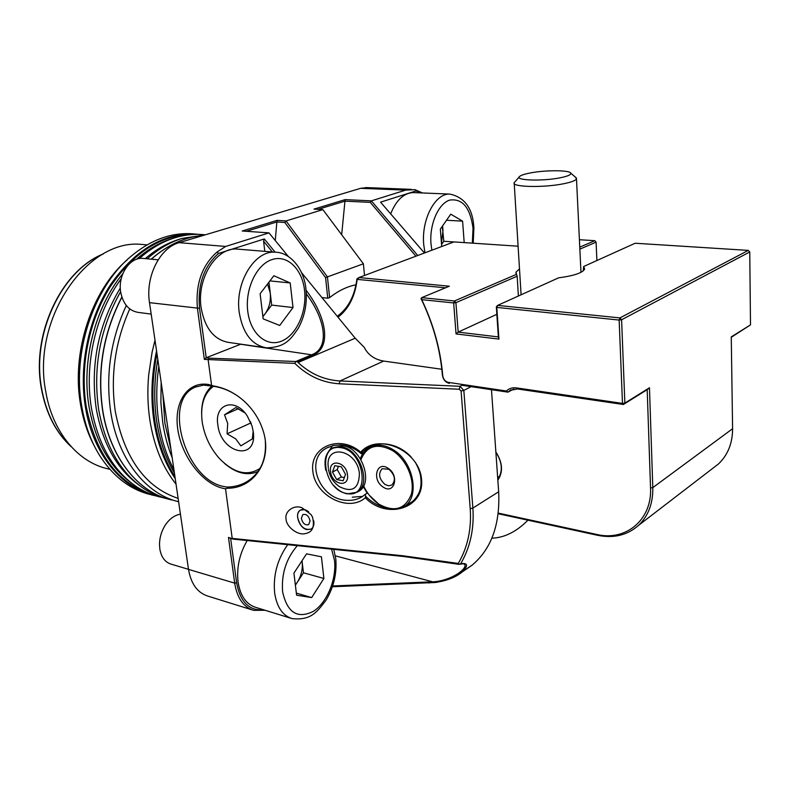 <?xml version="1.0" encoding="UTF-8"?>
<svg xmlns="http://www.w3.org/2000/svg" width="790" height="790" viewBox="0 0 790 790"><rect width="100%" height="100%" fill="white"/><g stroke="black" fill="none" stroke-linecap="round" stroke-linejoin="round"><path stroke-width="1.19" d="M387.959 468.203C376.514 460.412 371.675 480.172 383.19 487.094C394.526 495.073 399.701 475.225 387.959 468.203M388.897 469.27L382.182 468.717C378.015 473.536 378.963 478.799 385.036 484.497L388.641 485.81L391.87 485.04C395.968 480.172 394.98 474.918 388.897 469.27M363.607 485.909C367.271 493.671 372.357 499.764 378.874 504.178C394.457 512.611 405.27 509.323 411.304 494.303C415.283 479.955 406.317 459.148 392.423 450.537C377.294 442.706 366.787 445.738 360.921 459.642M360.734 459.326C362.373 454.033 365.286 450.112 369.453 447.584C376.445 443.753 384.315 444.454 393.055 449.658C413.427 461.459 420.31 496.999 404.342 506.39C396.876 510.962 388.483 510.33 379.18 504.504L369.295 495.241M410.247 502.884L412.103 501.788C420.606 495.152 423.045 484.695 419.401 470.415M171.005 449.678L164.863 423.114L162.918 394.378M172.19 457.756C167.757 446.834 164.587 434.954 162.671 422.117L160.883 402.535L161.16 382.35M173.928 469.655C166.522 455.741 161.456 439.813 158.731 421.87C156.094 403.868 156.124 385.332 158.81 366.274M168.102 499.023C159.797 497.177 151.858 493.79 144.294 488.882C120.643 472.953 105.435 446.538 98.681 409.635C92.766 367.548 100.083 328.215 120.623 291.648M147.187 258.784C158.197 249.077 169.761 242.303 181.888 238.462L205.035 234.906M139.228 485.277C116.94 469.24 102.601 443.634 96.202 408.44C90.178 364.96 98.217 324.828 120.317 288.034M145.281 258.606C155.828 249.571 166.868 243.231 178.412 239.567L181.888 238.462M162.542 497.542C153.566 495.755 145.005 492.21 136.868 486.907C113.335 470.978 98.187 444.731 91.442 408.163C83.977 364.328 95.985 312.722 121.235 278.702M139.297 258.577C150.357 248.751 161.999 241.888 174.234 237.988C184.751 234.689 195.091 233.633 205.252 234.837M297.573 517.174C297.376 513.865 298.294 511.525 300.328 510.162C302.876 508.79 305.71 509.402 308.811 511.979L304.535 509.619L300.328 510.162C294.196 513.352 299.163 528.105 306.866 529.596L311.23 529.033C304.525 530.613 299.973 526.663 297.573 517.174M313.739 520.798L313.906 522.121C314.084 525.36 313.196 527.671 311.23 529.033C313.482 527.414 314.321 524.669 313.739 520.798M310.065 520.956L308.623 524.649C305.059 525.488 302.629 523.375 301.355 518.319L302.817 514.586C306.382 513.776 308.801 515.9 310.065 520.956M340.697 447.683C316.76 443.012 323.268 490.175 346.721 493.454C370.964 499.27 364.842 450.468 340.697 447.683M325.845 470.415C323.673 459.938 325.835 452.522 332.313 448.177L341.082 446.745C359.697 448.523 372.12 484.26 356.991 492.239L347.284 493.878C342.465 492.901 338.011 490.175 333.913 485.702M357.702 491.844L358.867 491.192C373.986 483.223 361.583 447.545 342.988 445.767L333.301 447.673M328.472 469.329C329.746 476.607 333.39 482.384 339.404 486.66C352.34 493.019 359.006 488.595 359.411 473.398C357.001 449.55 325.5 443.249 328.196 466.604L328.324 468.223M330.576 471.739C331.909 484.902 349.585 488.171 347.472 474.691C346.079 461.291 328.324 458.368 330.576 471.739M332.481 472.074L336.649 479.57L343.176 480.745L345.536 474.356L341.329 466.801L334.792 465.685L332.481 472.074L337.231 469.556L341.389 477.032L344.351 477.555M338.416 466.307L337.231 469.556M341.389 477.032L336.649 479.57M212.046 385.915C205.163 391.949 201.677 401.014 201.608 413.121M260.078 468.332C247.625 476.528 234.126 473.319 219.6 458.714C210.229 448.197 204.422 435.912 202.191 421.87L202.161 421.603C200.245 405.181 204.008 393.4 213.438 386.28M244.89 412.844L235.855 407.551L224.538 414.799L227.698 423.479L227.066 433.809L235.805 438.944L240.832 445.866L252.326 438.924L253.175 431.083M217.823 424.704C214.169 403.749 235.351 396.985 247.359 416.123L252.02 425.978L253.254 431.705C257.678 462.002 220.736 453.845 217.823 424.704M224.538 414.799L238.383 408.697M251.25 423.707L250.331 421.495M227.066 433.809L250.539 423.094M224.538 463.473C236.378 473.437 247.556 476.103 258.083 471.452M441.561 244.525L443.812 241.266L442.301 226.315M464.184 242.5L462.594 221.151L450.744 214.169L440.346 229.13L441.719 246.519M414.217 192.622L413.249 192.582C403.71 193.046 396.165 200.176 390.625 213.981M446.518 220.252L462.594 221.151M441.452 243.113L442.973 230.66L442.598 225.881M443.812 241.266L453.914 241.947M262.892 316.721L271.681 305.078L270.239 292.971L267.534 284.035M143.899 258.478L142.872 258.379C129.837 256.987 117.671 275.157 120.682 292.073C123.092 304.061 128.948 310.845 138.25 312.406L151.186 314.104M238.817 249.206L237.148 249.077C216.401 246.994 196.483 278.584 201.124 307.774C204.837 328.285 214.041 339.838 228.735 342.435L264.926 347.61M279.709 325.46L263.159 318.864L260.117 293.732L273.863 275.74L290.207 282.948L293.011 307.547L279.709 325.46M269.923 280.904L290.207 282.948M262.853 316.336L265.055 313.867C269.262 307.912 271 300.95 270.239 292.971L268.956 282.168M271.681 305.078L293.011 307.547M295.391 585.202L303.469 572.78L301.997 560.772M180.436 514.201C174.314 515.169 169.05 519.129 164.656 526.091C161.328 531.769 159.6 537.852 159.501 544.35L159.837 549.07C161.308 557.246 165.08 562.273 171.144 564.159L188.504 569.333M247.181 540.548C239.528 553.77 236.487 567.595 238.076 582.033C240.318 595.877 246.184 604.32 255.693 607.362L290.957 618.264M311.675 597.596L296.596 595.196L293.929 573.115L306.54 553.839L321.421 556.802L323.89 578.477L311.675 597.596L296.349 593.112M295.351 584.867L297.376 582.161C301.247 575.87 302.856 569.175 302.195 562.095L302.037 560.722M303.469 572.78L323.89 578.477M518.388 296.003L517.164 276.224L455.909 302.679L458.161 332.116L498.362 336.925L496.337 306.846L497.611 305.394L619.952 317.906L748.308 250.391L635.17 243.241L583.632 266.526L583.267 270.871M519.494 268.896L515.9 272.254L517.164 276.224M596.904 260.532L596.085 242.145L579.86 249.146M496.841 314.321L458.161 332.116L456.047 333.923L453.657 302.945L421.742 299.647C433.552 324.413 440.553 349.743 442.736 375.645C443.328 379.309 445.195 381.55 448.315 382.37L506.41 391.01C509.125 388.423 512.483 387.386 516.482 387.9L622.471 403.394L619.153 320.059L496.801 307.409L498.934 339.098L456.047 333.923M583.632 266.526L584.669 268.975C582.823 272.787 574.133 275.75 558.589 277.843L497.611 305.394L496.801 307.409L496.337 306.846M579.761 247.142L594.791 240.693L596.085 242.145M495.853 451.969C502.647 462.594 503.319 471.995 497.848 480.182M498.253 513.105L596.736 534.445C625.621 541.505 652.185 519.988 650.535 487.914L647.188 389.668L623.379 404.5L517.47 388.966L510.093 390.388L507.96 392.146L461.992 385.283M445.511 287.797L357.179 279.384C355.046 296.408 348.657 309.009 338.011 317.205M712.284 468.697L718.495 463.928C727.857 454.951 732.557 443.22 732.597 428.723L731.264 336.866L750.5 324.887L749.759 251.961L621.592 319.762L624.86 403.098L649.459 387.781L652.807 487.618C653.063 503.329 648.363 515.87 638.705 525.241C627.467 535.225 613.761 538.573 597.596 535.304L498.184 513.727M594.791 240.693L579.406 239.716M518.102 246.203L453.993 241.918L358.956 277.547L449.322 286.217L421.742 297.642L454.467 300.98L516.571 274.298M337.271 316.296C348.153 308.416 354.71 295.954 356.942 278.9L358.956 277.547M448.315 382.37L449.352 383.397C445.442 382.37 443.121 379.575 442.38 375.003C440.178 348.904 433.048 323.426 421.001 298.561L421.742 299.647L421.742 297.642L421.001 298.561M513.796 388.996L507.96 392.146L506.41 391.01M497.601 476.745L499.408 476.824M497.789 479.332C503.023 471.442 502.391 462.377 495.873 452.147M750.5 324.887L731.273 337.291M649.459 387.781L647.188 389.668M357.179 279.384L356.942 278.89M623.379 404.5L624.86 403.098L622.471 403.394L623.379 404.5M619.153 320.059L621.592 319.762L619.952 317.906L619.153 320.059M748.308 250.391L749.759 251.961M498.934 339.098L498.362 336.925M453.657 302.945L455.909 302.679L454.467 300.98L453.657 302.945M357.179 279.324L359.045 277.715M560.327 177.76C542.266 181.493 513.727 180.387 519.751 176.338C521.262 175.153 524.698 174.037 530.041 173C545.08 169.978 569.639 170.008 570.765 173.148C571.338 174.679 567.852 176.219 560.327 177.76M575.456 177.197L576.493 178.856C575.693 180.525 571.496 182.135 563.882 183.695C543.806 187.892 511.347 187.121 514.181 182.697L519.287 176.851M305.147 533.615C297.879 535.709 286.207 526.812 286.089 519.139C284.301 511.308 294.137 504.306 302.126 507.851L311.072 514.616L312.455 516.946C314.914 526.841 312.475 532.401 305.147 533.615M222.79 488.279C202.102 483.421 181.552 456.156 177.77 429.187C173.691 402.169 187.635 380.82 208.748 384.532L213.606 385.984C224.874 387.88 235.183 393.065 244.554 401.547C253.037 409.497 259.09 418.819 262.715 429.523C273.231 459.395 254.884 488.418 227.342 488.26L225.525 488.803L222.79 488.279M236.891 395.464C229.406 390.497 221.546 387.436 213.33 386.261L203.514 385.115L195.644 387.021C162.059 399.622 185.087 479.54 223.609 486.462L226.868 487.055L227.342 488.26M411.017 456.798C403.453 449.006 394.644 444.711 384.602 443.911C378.252 443.575 372.623 444.819 367.725 447.634L361.149 453.035L361.188 453.687C355.085 448.374 348.281 445.442 340.776 444.908L333.449 445.461L326.942 447.881C303.953 459.128 319.288 499.497 346.682 500.307C352.488 500.682 357.613 499.507 362.057 496.762L365.326 494.283L365.543 496.14C371.073 501.818 377.561 505.63 384.997 507.575M332.63 445.649L328.768 451.179M363.301 486.462L367.182 493.237L365.326 494.283M352.281 497.177L362.669 496.377M154.998 340.204L152.124 352.093L148.678 375.023C147.296 390.477 147.691 405.497 149.863 420.063C154.001 446.133 162.73 467.502 176.052 484.181M129.758 308.939C115.034 342.001 110.225 376.198 115.31 411.531C124.494 458.467 145.439 487.42 178.125 498.391M126.281 305.503C110.61 339.72 105.426 375.25 110.738 412.094C118.036 459.573 146.111 494.303 178.619 501.729M94.129 445.59C87.621 433.315 83.078 419.539 80.501 404.253C71.238 352.222 91.798 290.108 127.131 259.91M194.281 233.978L190.36 233.692C169.396 232.843 149.192 240.733 129.767 257.372C93.398 288.419 72.186 352.528 81.726 406.178C84.955 425.168 91.028 441.778 99.945 455.998C113.711 477.101 130.785 490.007 151.176 494.728M361.188 453.687L363.074 452.7L360.279 458.595M146.041 244.801L142.378 244.495C87.749 237.691 31.057 318.745 45.82 391.88C52.663 432.742 78.684 462.92 108.684 468.993L109.84 469.28M288.32 256.493L268.995 232.882L242.224 231.006L277.093 220.37L286.049 220.924L327.435 276.895L325.579 277.616L327.751 298.205L321.955 297.583M325.579 277.616L284.844 222.513L276.895 221.941L246.352 231.292M275.266 240.545L276.856 222M415.925 256.187L370.263 202.368L344.954 201.154L341.675 234.749M301.504 272.599L355.214 338.219L364.19 347.304C368.031 354.898 374.529 359.49 383.683 361.07L441.827 369.266M306.066 290.236C327.238 317.738 331.326 347.876 313.186 355.036L297.317 361.771L298.087 362.501C310.263 373.858 324.246 380.02 340.016 380.958L460.017 386.3L463.829 390.408L472.874 508.069C474.296 528.856 470.238 547.401 460.718 563.695C467.947 562.766 468.45 565.512 462.239 571.93C455.958 577.204 446.952 580.729 435.231 582.516L332.412 586.733M344.954 201.154L318.054 209.34M424.428 253.007L380.563 202.151L415.955 190.953L414.967 189.639L405.695 190.114L371.359 200.858L417.752 255.506M366.886 187.605L360.655 188.316L179.113 242.668C159.866 247.714 145.251 276.776 149.508 302.659L188.504 569.383C191.022 583.85 197.441 592.747 207.76 596.065L252.494 609.999M268.995 232.882L225.683 246.441L217.112 251.98L218.484 253.452L264.324 238.945L275.137 252.198M284.844 222.513L286.049 220.924L322.873 209.607L313.976 209.123L345.121 199.623L371.359 200.858L370.263 202.368M463.108 571.14L471.916 565.294C491.271 549.178 500.188 524.669 498.668 491.765L491.469 389.687M225.525 488.803L232.211 538.405L402.633 555.735L458.279 563.438C467.641 547.421 471.62 529.172 470.218 508.721L461.093 390.991L459.247 389.243L339.147 383.782C322.409 382.706 307.636 375.902 294.828 363.38L204.343 359.391L197.451 308.584C195.347 284.311 201.894 265.45 217.112 251.98M414.967 189.639L422.462 192.967M265.134 610.275L253.62 610.344C243.409 607.056 237.099 597.981 234.679 583.129L228.478 537.398L233.228 539.126L230.631 538.425L236.635 582.862C240.219 601.96 249.206 610.947 263.613 609.811M218.484 253.452C203.81 266.576 197.5 284.864 199.544 308.337L206.22 357.742L208.886 358.156L208.175 359.993L211.562 385.155M332.669 585.973L433.898 581.766C453.835 580.245 470.771 565.857 463.236 563.734L459.049 564.346L403.325 556.466L233.228 539.126M204.343 359.391L206.22 357.742L240.841 344.173M264.798 251.348L263.593 241.207L264.324 238.945M208.886 358.156L295.845 361.504L312.356 354.512C329.4 347.738 325.944 320.019 306.313 293.841M272.372 251.971L263.593 241.207M421.228 192.908L415.955 190.953M364.526 275.463L363.39 263.791L327.435 276.895L329.627 297.632C338.248 290.799 347.047 286.523 356.023 284.795M363.39 263.791L322.873 209.607M360.675 452.186C377.936 432.189 419.638 450.488 421.544 479.54C424.576 508.533 386.567 520.057 365.326 497.769C348.4 512.789 315.091 495.685 312.85 471.294C309.384 446.725 340.026 433.848 360.675 452.186L361.149 453.035M407.117 504.741L410.514 503.556M402.772 507.338L409.872 504C423.035 493.286 424.813 479.313 415.194 462.081M277.093 220.37L276.895 221.941M344.983 201.094L345.121 199.623M327.751 298.205L329.627 297.632M294.828 363.38L295.825 361.504M295.845 361.504L297.317 361.771M459.049 564.346L458.279 563.438M230.631 538.425L228.478 537.398M226.868 487.055C233.781 486.986 240.091 485.406 245.789 482.344C260.019 473.941 266.526 460.303 265.341 441.422M365.326 497.769L365.543 496.14M459.069 564.337L460.718 563.695M459.247 389.243L460.017 386.3L463.335 384.602M491.874 538.178C504.375 537.773 516.403 531.779 527.957 520.185M157.803 359.371C154.149 380.415 153.774 400.935 156.687 420.932C159.738 440.83 165.643 458.161 174.402 472.914M136.443 259.327C147.365 249.66 158.859 242.905 170.946 239.044C158.869 242.895 147.384 249.66 136.472 259.318M122.825 273.686C95.116 307.113 81.222 361.257 89.092 407.028C95.481 441.867 109.741 467.305 131.881 483.342C109.721 467.285 95.452 441.837 89.063 406.988C81.192 361.198 95.106 307.053 122.845 273.636M424.951 252.81L423.746 244.712C421.198 219.63 435.152 193.115 449.836 194.093L413.249 192.582M472.331 243.053L473.022 228.379C470.297 207.671 462.515 198.25 449.668 200.107C438.272 203.692 429.306 224.459 430.994 243.873L431.873 250.213M275.305 252.208C290.009 252.247 304.219 268.827 305.987 289.515C307.271 303.478 304.733 316.346 298.383 328.136C291.006 338.772 285.862 347.363 266.507 347.837C251.921 345.25 242.836 333.449 239.232 312.455C234.758 282.553 254.706 250.124 275.305 252.208L237.148 249.077M247.774 311.448C250.46 333.844 266.625 347.412 281.546 341.142C296.526 335.187 307.004 311.774 304.555 290.503C302.323 269.173 287.372 254.36 271.967 259.594C256.533 264.492 244.851 289.14 247.774 311.448M333.775 549.376L335.79 558.935C336.975 573.362 333.765 587.049 326.171 600.005C317.382 611.332 311.576 620.782 291.994 618.58C282.583 615.568 276.796 606.996 274.644 592.875C273.054 575.239 277.409 559.172 287.698 544.685M297.336 545.663C286.168 558.579 281.26 573.965 282.623 591.809C287.195 612.615 297.425 619.153 313.294 611.401C326.991 602.78 336.678 579.268 334.516 560.515L331.593 549.149M732.597 428.723L652.807 487.618L650.535 487.914M597.596 535.304L596.736 534.445M517.47 388.966L516.482 387.9M442.38 375.003L442.736 375.645M102.759 254.212C61.195 271.138 31.235 334.93 41.702 389.016C46.225 413.239 55.922 432.328 70.814 446.281M156.973 353.653C152.352 376.534 151.641 398.901 154.83 420.764C158.188 442.509 164.893 461.123 174.946 476.607M175.242 478.661C164.537 462.831 157.417 443.575 153.892 420.882C150.564 398.051 151.463 374.737 156.568 350.938M121.897 297.198C103.46 332.857 97.071 370.619 102.749 410.464C110.175 458.269 138.872 493.049 171.884 499.991C138.754 493.019 110.017 458.17 102.591 410.375C96.913 370.461 103.332 332.679 121.838 297.02M192.039 234.531C160.854 235.045 133.579 252.474 110.205 286.819C88.994 320.424 79.711 366.698 86.288 406.82C95.6 452.986 116.574 481.87 149.231 493.483M155.995 495.903L154.781 495.646C121.7 488.664 92.914 454.181 85.389 406.929C78.674 366.056 88.391 318.854 110.304 285.002C134.478 250.42 162.404 233.415 194.064 233.968L190.36 233.692M383.683 361.07L340.016 380.958L339.147 383.782M355.214 338.219L298.087 362.501M360.655 188.316L405.695 190.114M179.113 242.668L225.683 246.441M471.107 386.646L463.829 390.408L461.093 390.991M498.668 491.765L472.874 508.069L470.218 508.721M149.508 302.659L199.544 308.337M188.504 569.383L234.679 583.129L236.635 582.862M203.395 235.4C185.275 236.753 167.915 244.683 151.315 259.179M335.365 555.844L435.231 582.516M240.644 344.243L313.186 355.036M403.325 556.466L402.633 555.735M427.775 582.289L429.029 583.04M412.103 501.788L404.342 506.39M374.796 444.78L370.974 446.785M174.412 472.943C165.624 458.17 159.708 440.81 156.657 420.882C153.734 400.866 154.109 380.326 157.783 359.253M170.946 239.044L174.234 237.988M358.867 491.192L356.991 492.239M473.22 243.123L473.901 227.787C472.795 208.52 464.777 197.283 449.836 194.093M142.872 258.379L158.148 259.821M515.9 272.254L515.969 273.38M718.495 463.928L638.705 525.241M511.15 389.816L510.093 390.388M514.221 183.438L521.094 294.779M576.493 178.856L580.976 272.333M570.765 173.148L576.414 178.017M328.403 447.14L326.942 447.881M196.68 386.587L195.644 387.021M71.248 446.755C55.971 432.732 46.037 413.447 41.445 388.878M369.641 446.627L367.725 447.634M365.819 187.566L411.432 189.363M142.378 244.495L147.039 244.89M471.916 565.294L462.239 571.93M199.198 234.393L194.064 233.968M151.196 259.169C167.826 244.673 185.225 236.743 203.405 235.39M41.436 388.848C30.929 334.496 61.284 270.476 103.322 253.906"/></g></svg>
